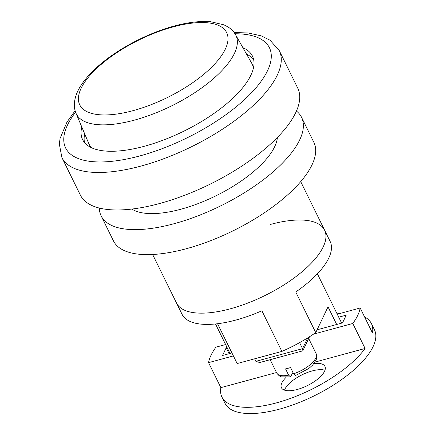 <?xml version="1.0" encoding="UTF-8"?>
<svg xmlns="http://www.w3.org/2000/svg" width="435" height="435" viewBox="0 0 435 435"><rect width="100%" height="100%" fill="white"/><g stroke="black" fill="none" stroke-linecap="round" stroke-linejoin="round"><path stroke-width="0.65" d="M131.854 209.056A83.275 32.647 -26.2 0 0 181.058 209.181A83.275 32.647 -26.2 0 0 277.389 137.444M99.316 208.055A111.665 43.777 -26.2 0 0 101.154 215.901L113.453 240.892A111.665 43.777 -26.2 0 0 186.441 248.689A111.665 43.777 -26.2 0 0 313.842 142.294L301.542 117.298A111.665 43.777 -26.2 0 0 296.447 111.05M101.154 215.901A111.665 43.777 -26.2 0 0 174.141 223.693A111.665 43.777 -26.2 0 0 301.542 117.298M230.441 308.774A82.519 32.348 -26.2 0 0 324.586 230.148A82.519 32.348 153.8 0 1 230.441 308.774A82.519 32.348 153.8 0 1 176.507 303.016A82.519 32.348 -26.2 0 0 230.441 308.774M81.791 126.977A94.634 37.1 -26.2 0 0 82.617 139.64A94.634 37.1 -26.2 0 0 144.463 146.247A94.634 37.1 -26.2 0 0 252.436 56.077A94.634 37.1 -26.2 0 0 242.904 47.698M84.526 142.582A94.634 37.1 153.8 0 1 84.705 133.893M279.281 50.629L297.73 88.12A121.131 47.486 153.8 0 1 159.536 203.536A121.131 47.486 153.8 0 1 80.366 195.081L61.917 157.59A121.131 47.486 153.8 0 0 141.087 166.045A121.131 47.486 153.8 0 0 279.281 50.629L270.059 40.237L261.234 35.86L248.113 32.973L234.106 32.505M246.607 54.228A94.634 37.1 153.8 0 1 253.594 59.388M235.531 34.68C233.687 31.499 231.159 28.917 227.951 26.927L223.971 24.849L210.812 21.75C200.203 20.864 187.969 22.305 174.114 26.073C145.622 33.68 113.519 51.183 94.346 69.682C88.751 75.016 84.249 80.344 80.845 85.668C77.185 91.317 75.054 96.934 74.45 102.513C74.081 106.249 74.586 109.805 75.978 113.192A88.936 34.865 153.8 0 0 134.437 120.125A88.936 34.865 153.8 0 0 235.531 34.68L251.734 63.282A90.844 35.616 153.8 0 1 253.409 68.116M91.557 147.753A90.844 35.616 153.8 0 1 88.751 143.479L75.978 113.192M270.652 224.389A82.519 32.348 153.8 0 1 324.586 230.148L330.121 241.398A82.519 32.348 153.8 0 1 295.762 291.999L315.75 332.617A82.519 32.348 153.8 0 1 281.88 351.409L261.897 310.791A82.519 32.348 153.8 0 1 235.977 320.024A82.519 32.348 153.8 0 1 182.042 314.26L152.631 254.491M336.69 324.477L328.023 306.865L315.75 332.617M217.56 323.732L237.157 363.557L281.88 351.409M341.654 323.134L317.392 273.822M230.012 353.454L215.499 323.961M307.681 337.897L302.548 348.669L302.912 350.61L302.559 350.904L259.69 362.545L255.872 361.344L302.548 348.669L299.579 342.644M255.872 361.344L254.627 358.815M293.625 373.785A21.957 8.608 -26.2 0 0 316.125 353.639L316.718 357.88L316.18 359.843L312.624 365.112L308.85 368.456L295.577 375.481L293.625 373.785L290.547 367.537A21.957 8.608 153.8 0 1 288.003 368.309A21.957 8.608 153.8 0 1 285.55 368.891L288.622 375.144L290.493 376.857L292.951 372.414M284.506 390.157A24.224 9.499 153.8 0 1 312.172 370.941A24.224 9.499 153.8 0 1 324.95 370.25M313.869 363.687A24.224 9.499 153.8 0 1 324.929 366.384A24.224 9.499 153.8 0 1 297.29 389.466A24.224 9.499 153.8 0 1 281.456 387.775A24.224 9.499 153.8 0 1 286.067 377.368M364.579 316.93A83.275 32.647 153.8 0 1 371.392 323.548L374.464 329.801A83.275 32.647 153.8 0 1 279.455 409.145A83.275 32.647 153.8 0 1 225.025 403.332L221.948 397.084A83.275 32.647 153.8 0 1 220.86 387.645L276.491 372.539M337.071 313.82A83.275 32.647 153.8 0 1 339.594 313.581M371.392 323.548A83.275 32.647 153.8 0 1 372.48 332.987L360.18 307.991A83.275 32.647 -26.2 0 1 352.801 323.477L365.101 348.468A83.275 32.647 153.8 0 1 276.377 402.897A83.275 32.647 153.8 0 1 221.948 397.084M315.038 362.067L365.101 348.468M225.624 344.536L215.939 347.168A83.275 32.647 -26.2 0 0 208.561 362.649L220.86 387.645M208.561 362.649L233.394 355.906M313.51 334.145L352.801 323.477M337.266 314.217L360.18 307.991M227.086 347.511L226.205 347.75L222.519 355.487L231.931 352.932M317.093 329.801L342.535 322.895L346.222 315.152L338.729 317.186M229.131 353.693L226.205 347.75M75.581 112.186A113.557 44.517 -26.2 0 0 139.852 155.92A113.557 44.517 -26.2 0 0 259.146 83.95A113.557 44.517 -26.2 0 0 234.971 33.756M133.257 110.599A81.851 32.087 -26.2 0 0 225.292 49.171A81.851 32.087 -26.2 0 0 173.146 26.894A81.851 32.087 -26.2 0 0 81.111 88.327A81.851 32.087 -26.2 0 0 133.257 110.599M270.173 359.701L276.731 373.023A21.957 8.608 -26.2 0 0 288.622 375.144M324.586 230.148L300.71 181.623M75.124 110.735L66.995 122.039L60.09 138.417L59.312 143.996L61.917 157.59M309.519 336.744L302.912 350.61M316.125 353.639L308.681 338.506M276.731 373.023C278.764 375.644 280.396 376.922 281.614 376.851L290.493 376.862"/></g></svg>
